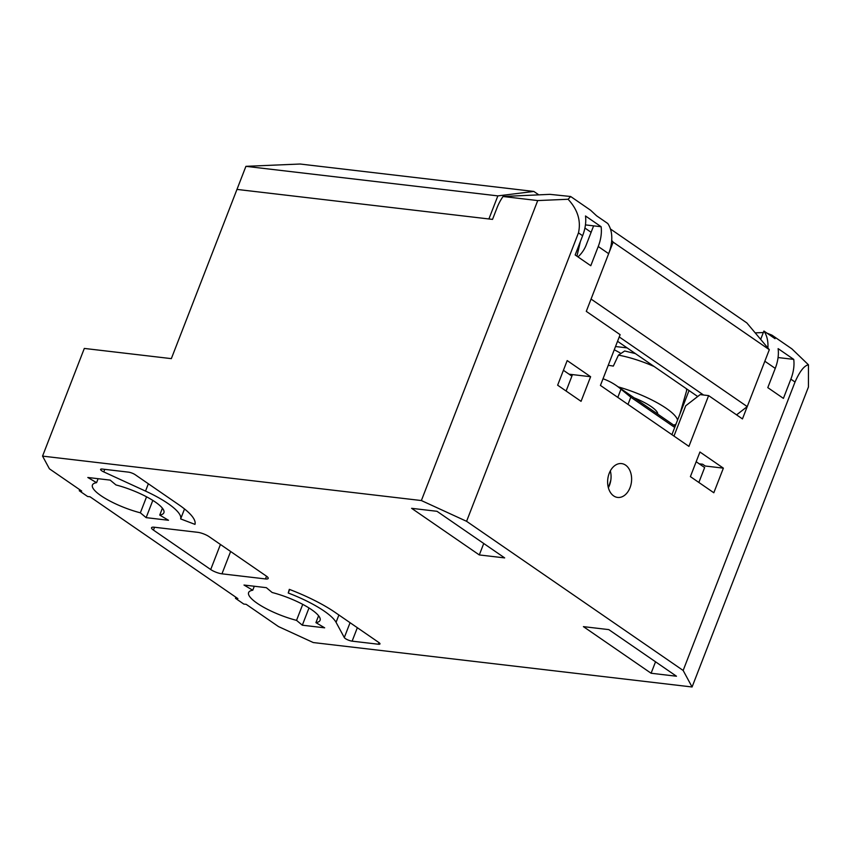 <?xml version="1.0" encoding="UTF-8"?>
<svg xmlns="http://www.w3.org/2000/svg" width="851" height="851" viewBox="0 0 851 851"><rect width="100%" height="100%" fill="white"/><g stroke="black" fill="none" stroke-linecap="round" stroke-linejoin="round"><path stroke-width="1.28" d="M692.076 686.98L683.151 670.46L466.582 521.312L578.467 232.876C581.159 220.824 577.701 209.623 568.096 199.262L570.659 196.507L549.937 194.347L503.037 196.496A38.316 25.679 -55.4 0 0 497.005 207.857L492.527 219.388L236.972 189.411L171.338 358.633L84.313 348.431L42.55 456.115L49.422 468.816L81.696 491.048L79.281 490.761L87.61 496.495L90.025 496.782L237.876 598.604L235.461 598.317L243.79 604.061L246.205 604.338L278.479 626.57L313.264 642.548L692.076 686.98L808.439 387.003L808.45 364.792L791.919 348.889L772.017 335.188L766.868 333.071M683.151 670.46L795.025 382.025C799.738 371.355 804.216 365.611 808.45 364.792M466.582 521.312L421.373 500.548L42.55 456.115M315.923 622.645L324.667 627.825L302.318 625.198L296.531 620.368A38.316 9.499 21.2 0 1 248.609 592.573A38.316 9.499 21.2 0 1 252.758 590.222L244.003 585.041L266.363 587.669L272.139 592.498A38.316 9.499 21.2 0 1 320.072 620.294A38.316 9.499 21.2 0 1 315.923 622.645L318.593 615.762M159.743 515.089L168.498 520.269L146.138 517.642L140.351 512.813A38.316 9.499 21.2 0 1 92.429 485.017A38.316 9.499 21.2 0 1 96.578 482.666L87.823 477.485L110.183 480.113L115.959 484.942A38.316 9.499 21.2 0 1 163.892 512.738A38.316 9.499 21.2 0 1 159.743 515.089L162.413 508.196M479.304 554.937L411.618 508.324L436.999 511.302L504.675 557.905L479.304 554.937L483.74 543.491M651.1 673.247L583.414 626.634L608.795 629.612L676.481 676.226L651.1 673.247L655.536 661.801M145.521 491.091A56.209 13.935 -158.8 0 1 180.657 518.919L194.975 524.376A71.537 17.733 -158.8 0 0 178.923 504.824L135.192 474.709A5.106 1.266 21.2 0 0 128.437 472.135L102.237 469.061A5.106 1.266 21.2 0 0 100.599 469.369A5.106 1.266 21.2 0 0 103.79 471.922L145.521 491.091L148.361 483.783M378.323 644.228A5.106 1.266 21.2 0 0 379.971 643.93A5.106 1.266 21.2 0 0 378.833 642.505L335.103 612.39A71.537 17.733 -158.8 0 0 289.308 589.349L288.244 593.009A56.209 13.935 -158.8 0 1 336.06 622.315L344.304 637.559A5.106 1.266 21.2 0 0 352.123 641.154L378.323 644.228L378.961 642.601M210.708 569.542A8.521 2.106 21.2 0 0 221.962 573.829L265.469 578.935A8.521 2.106 21.2 0 0 268.203 578.435A8.521 2.106 21.2 0 0 266.31 576.063L209.038 536.619A8.521 2.106 21.2 0 0 197.794 532.332L154.286 527.226A8.521 2.106 21.2 0 0 151.552 527.726A8.521 2.106 21.2 0 0 153.446 530.099L210.708 569.542L220.43 544.47M302.318 625.198L308.998 607.965M296.531 620.368L302.743 604.37M252.758 590.222L254.3 586.254M146.138 517.642L152.818 500.399M140.351 512.813L146.563 496.803M96.578 482.666L98.12 478.698M767.889 347.995A38.316 25.679 -55.4 0 0 763.911 331.028L775.048 338.698L772.017 335.188M763.326 332.55L755.188 332.858M775.25 368.398A38.316 25.679 -55.4 0 0 778.122 348.633L793.738 359.388A38.316 25.679 -55.4 0 1 790.866 379.152L783.409 398.385L767.793 387.63L775.25 368.398L764.836 361.228L742.455 418.915L708.617 395.609L688.927 446.381L600.434 385.429L620.124 334.666L586.286 311.36L608.656 253.672A38.316 25.679 -55.4 0 0 607.731 223.473L596.594 215.803L590.562 210.208L570.659 196.507M582.627 235.738L575.17 254.97L590.785 265.725L598.242 246.503A38.316 25.679 -55.4 0 0 601.125 226.728L585.499 215.973A38.316 25.679 -55.4 0 1 582.627 235.738L578.467 232.876M613.656 495.899A17.031 11.914 96.7 0 0 617.635 497.431A17.031 11.914 96.7 0 0 630.921 484.857A17.031 11.914 96.7 0 0 625.591 465.125A17.031 11.914 96.7 0 0 621.602 463.593A17.031 11.914 96.7 0 0 608.316 476.166A17.031 11.914 96.7 0 0 613.656 495.899M557.639 385.195L581.063 401.332L590.615 376.716L567.192 360.579L557.639 385.195M713.819 492.761L723.371 468.146L699.937 452.009L690.395 476.624L713.819 492.761M608.359 487.708A17.031 11.914 96.7 0 0 610.327 470.911M763.911 331.028L760.666 339.389M723.371 468.146L705.234 466.018L702.639 464.22L699.224 463.827M689.033 390.524L671.918 434.659M760.985 338.581L759.879 338.453M577.967 256.906A21.286 14.265 -55.4 0 0 586.158 245.077L593.615 225.855L585.445 224.898M778.069 357.548L793.738 359.388M503.037 196.496L537.726 200.57L568.096 199.262M537.726 200.57L421.373 500.548M590.615 376.716L569.074 374.195M566.106 391.035L572.489 374.589M708.617 395.609L700.16 394.619L685.715 405.789L673.971 436.074M593.615 225.855L601.125 226.728M235.461 598.317L235.876 597.232M79.281 490.761L79.696 489.676M288.244 593.009L289.617 589.466M180.657 518.919L184.518 508.962M608.508 487.432L610.837 480.07M696.171 461.721L704.639 467.55L698.862 482.453M563.415 370.302L571.893 376.131M618.198 386.875A50.241 12.457 21.2 0 1 666.312 408.374A50.241 12.457 -158.8 0 1 677.566 420.064M608.22 365.334A48.454 12.01 21.2 0 1 613.326 366.1L618.443 355.133L624.677 350.995L635.378 353.58M614.316 349.782L619.975 352.814M673.694 425.096A50.241 12.457 -158.8 0 0 676.002 424.106M674.705 427.447L630.793 397.194L620.985 389.184A125.352 84.004 -55.4 0 0 616.198 385.492A125.352 84.004 -55.4 0 0 603.019 378.759M572.138 375.504A125.352 84.004 -55.4 0 0 571.138 375.61M533.854 191.443L300.052 164.02L245.918 166.339L236.972 189.411L488.899 218.962L497.856 195.89L533.854 191.443L538.236 194.464M610.433 228.972L746.859 322.933L769.315 349.687L747.231 406.608L736.572 414.863M615.518 346.527L627.113 347.889M747.231 406.608L591.051 299.052L613.135 242.131L611.709 240.439M617.549 341.294L697.714 396.513M619.241 336.943L703.575 395.024M613.135 242.131L769.315 349.687M245.918 166.339L497.856 195.89M576.935 256.183L580.35 241.62M795.025 382.025L790.866 379.152M608.656 253.672L598.242 246.503M336.06 622.315L338.9 615.007M352.123 641.154L357.346 627.708M344.304 637.559L350.069 622.698M103.79 471.922L104.779 469.358M153.446 530.099L154.552 527.258M221.962 573.829L230.632 551.491M265.469 578.935L266.523 576.212M654.185 366.526A47.348 11.733 -158.8 0 0 618.443 355.133M686.874 389.045L686.48 391.173A47.348 11.733 -158.8 0 0 686.268 388.62M657.77 414.129A28.955 7.18 -158.8 0 0 651.206 406.608A28.955 7.18 -158.8 0 0 634.133 397.842M627.995 404.406L630.793 397.194M617.805 397.385L620.985 389.184M686.48 391.173L679.906 414.054M675.215 426.138L616.198 385.492M591.115 232.312L584.914 228.036"/></g></svg>
